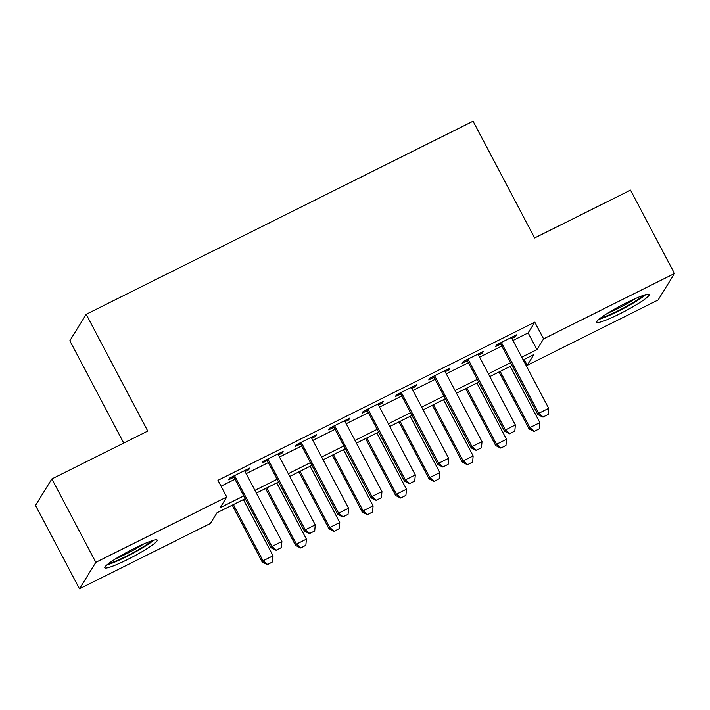 <?xml version="1.0" encoding="UTF-8"?>
<svg xmlns="http://www.w3.org/2000/svg" width="710" height="710" viewBox="0 0 710 710"><rect width="100%" height="100%" fill="white"/><g stroke="black" fill="none" stroke-linecap="round" stroke-linejoin="round"><path stroke-width="1.06" d="M134.465 548.351A29.616 3.39 -27.8 0 1 157.212 540.115A29.616 3.39 -27.8 0 1 127.569 559.507A29.616 3.39 -27.8 0 1 104.823 567.734A29.616 3.39 -27.8 0 1 134.465 548.351M626.406 302.806A29.616 3.39 -27.8 0 1 649.153 294.579A29.616 3.39 -27.8 0 1 619.51 313.971A29.616 3.39 -27.8 0 1 596.764 322.198A29.616 3.39 -27.8 0 1 626.406 302.806M123.753 443.049L69.82 340.764L86.194 314.299L473.073 121.197L534.639 237.965L630.524 190.111L674.5 273.519L658.134 299.984L527.228 365.322L533.858 354.592L523.19 359.917M524.131 359.446L527.228 365.322M245.207 498.668L217.02 512.735L210.382 523.465L79.476 588.803L95.841 562.329L226.747 496.991L220.118 507.721L243.761 495.926M95.841 562.329L51.865 478.93L35.5 505.396L79.476 588.803M245.056 471.609L248.66 469.807L249.769 468.023L229.756 478.007L228.647 479.8L233.883 477.191M278.409 454.968L282.012 453.166L283.121 451.374L263.108 461.358L261.999 463.151L267.235 460.541M311.761 438.318L315.364 436.517L316.474 434.724L296.461 444.717L295.351 446.501L300.587 443.892M345.113 421.669L348.716 419.867L349.826 418.083L329.813 428.068L328.703 429.861L333.94 427.251M378.465 405.019L382.069 403.227L383.178 401.434L363.165 411.418L362.056 413.211L367.292 410.602M411.809 388.379L415.421 386.577L416.53 384.784L396.517 394.778L395.408 396.562L400.644 393.952M445.161 371.729L448.773 369.928L449.883 368.144L429.87 378.128L428.76 379.921L433.987 377.312M478.513 355.08L482.125 353.287L483.235 351.494L463.222 361.479L462.112 363.272L467.34 360.662M512.948 340.489L528.16 332.901L534.799 322.171L217.952 480.315L226.747 496.991M221.05 486.19L234.966 479.241M246.139 473.668L268.318 462.592M279.491 457.018L301.67 445.951M312.844 440.369L335.022 429.301M346.196 423.728L368.375 412.652M379.548 407.078L401.727 396.011M412.9 390.429L435.079 379.362M446.253 373.788L468.431 362.712M479.605 357.139L501.784 346.072M511.866 338.439L515.478 336.638L516.587 334.845L496.574 344.838L495.465 346.622L500.692 344.013M51.865 478.93L147.76 431.068L86.194 314.299M534.799 322.171L543.594 338.856L674.5 273.519M521.743 357.174L536.955 349.586L543.594 338.856M254.934 490.344L277.113 479.277M288.287 473.703L310.465 462.627M321.639 457.054L343.817 445.986M354.991 440.404L377.17 429.337M388.343 423.764L410.522 412.688M421.696 407.114L443.874 396.047M455.048 390.464L477.226 379.397M488.4 373.824L510.57 362.748M512.016 365.49L489.838 376.557M478.664 382.14L456.486 393.207M445.312 398.789L423.133 409.856M411.96 415.43L389.781 426.497M378.608 432.079L356.429 443.146M345.255 448.729L323.086 459.796M311.912 465.37L289.733 476.437M278.56 482.019L256.381 493.086M528.16 332.901L536.955 349.586M514.963 335.661L515.478 336.638M481.611 352.302L482.125 353.287M448.258 368.952L448.773 369.928M414.906 385.601L415.421 386.577M381.554 402.242L382.069 403.227M348.202 418.891L348.716 419.867M314.849 435.541L315.364 436.517M281.497 452.181L282.012 453.166M248.145 468.831L248.66 469.807M543.168 416.939L548.173 414.445L543.168 416.939L538.712 413.318L537.914 414.604L500.177 343.036M511.351 337.463L548.715 408.321L538.712 413.318L501.349 342.451M548.173 414.445L548.715 408.321M537.914 414.604L543.035 417.161M499.041 371.969L529.065 428.911L529.864 427.624L539.866 422.627L510.215 366.395M534.186 431.467L539.325 428.751L534.186 431.467L529.065 428.911M500.213 371.383L529.864 427.624L534.319 431.254M539.866 422.627L539.325 428.751M643.251 295.44A25.622 2.929 -27.8 0 1 618.561 310.545A25.622 2.929 -27.8 0 1 600.811 317.823M607.698 313.19A23.732 2.716 152.2 0 0 617.904 308.522A23.732 2.716 152.2 0 0 635.539 298.511M598.885 319.349A29.421 3.364 152.2 0 0 618.126 311.264A29.421 3.364 152.2 0 0 645.603 294.712M151.31 540.976A25.622 2.929 -27.8 0 1 130.977 553.853A25.622 2.929 -27.8 0 1 108.87 563.358M115.757 558.726A23.732 2.716 152.2 0 0 143.597 544.046M106.944 564.885A29.421 3.364 152.2 0 0 131.181 554.235A29.421 3.364 152.2 0 0 153.662 540.257M509.816 433.588L514.821 431.094L509.816 433.588L505.36 429.967L504.561 431.254L466.825 359.686M477.999 354.104L515.362 424.97L505.36 429.967L467.997 359.1M514.821 431.094L515.362 424.97M504.561 431.254L509.682 433.801M476.463 450.238L481.469 447.735L476.463 450.238L472.008 446.608L471.209 447.895L433.473 376.327M444.646 370.753L482.01 441.62L472.008 446.608L434.644 375.75M481.469 447.735L482.01 441.62M471.209 447.895L476.33 450.451M443.111 466.887L448.116 464.384L443.111 466.887L438.656 463.257L437.857 464.544L400.12 392.976M411.294 387.403L448.658 458.261L438.656 463.257L401.292 392.39M448.116 464.384L448.658 458.261M437.857 464.544L442.978 467.1M409.759 483.528L414.764 481.034L409.759 483.528L405.303 479.907L404.505 481.194L366.768 409.626M377.942 404.043L415.306 474.91L405.303 479.907L367.94 409.04M414.764 481.034L415.306 474.91M404.505 481.194L409.626 483.741M465.689 388.618L495.713 445.56L496.512 444.274L506.514 439.277L476.863 383.036M500.834 448.108L505.973 445.401L500.834 448.108L495.713 445.56M466.86 388.033L496.512 444.274L500.967 447.895M506.514 439.277L505.973 445.401M432.337 405.259L462.361 462.21L463.16 460.914L473.162 455.926L443.51 399.686M467.482 464.757L472.62 462.05L467.482 464.757L462.361 462.21M433.508 404.682L463.16 460.914L467.615 464.544M473.162 455.926L472.62 462.05M398.984 421.909L429.009 478.851L429.807 477.564L439.809 472.567L410.158 416.335M434.13 481.407L439.268 478.691L434.13 481.407L429.009 478.851M400.156 421.323L429.807 477.564L434.263 481.194M439.809 472.567L439.268 478.691M365.632 438.558L395.656 495.5L396.455 494.213L406.457 489.217L376.806 432.976M400.777 498.047L405.916 495.34L400.777 498.047L395.656 495.5M366.804 437.972L396.455 494.213L400.91 497.834M406.457 489.217L405.916 495.34M376.406 500.177L381.412 497.683L376.406 500.177L371.951 496.547L371.152 497.834L333.416 426.266M344.59 420.693L381.953 491.56L371.951 496.547L334.587 425.689M381.412 497.683L381.953 491.56M371.152 497.834L376.273 500.39M332.28 455.199L362.304 512.15L363.103 510.854L373.105 505.866L343.454 449.625M367.425 514.697L372.564 511.99L367.425 514.697L362.304 512.15M333.452 454.622L363.103 510.854L367.558 514.484M373.105 505.866L372.564 511.99M343.054 516.827L348.06 514.324L343.054 516.827L338.599 513.197L337.8 514.484L300.064 442.916M311.237 437.342L348.601 508.2L338.599 513.197L301.235 442.33M348.06 514.324L348.601 508.2M337.8 514.484L342.921 517.04M298.928 471.848L328.952 528.79L329.751 527.503L339.753 522.507L310.101 466.275M334.073 531.346L339.211 528.63L334.073 531.346L328.952 528.79M300.099 471.262L329.751 527.503L334.206 531.133M339.753 522.507L339.211 528.63M309.702 533.467L314.707 530.973L309.702 533.467L305.247 529.846L304.448 531.133L266.711 459.565M277.885 453.983L315.249 524.85L305.247 529.846L267.883 458.979M314.707 530.973L315.249 524.85M304.448 531.133L309.569 533.68M265.575 488.498L295.6 545.44L296.398 544.153L306.4 539.156L276.749 482.915M300.72 547.987L305.859 545.28L300.72 547.987L295.6 545.44M266.747 487.912L296.398 544.153L300.854 547.774M306.4 539.156L305.859 545.28M276.35 550.117L281.355 547.623L276.35 550.117L271.894 546.487L271.096 547.774L233.368 476.206M244.542 470.632L281.897 541.499L271.894 546.487L234.531 475.629M281.355 547.623L281.897 541.499M271.096 547.774L276.217 550.33M232.223 505.138L262.247 562.089L263.046 560.793L273.048 555.806L243.397 499.565M267.368 564.636L272.507 561.929L267.368 564.636L262.247 562.089M233.395 504.561L263.046 560.793L267.501 564.423M273.048 555.806L272.507 561.929"/></g></svg>

